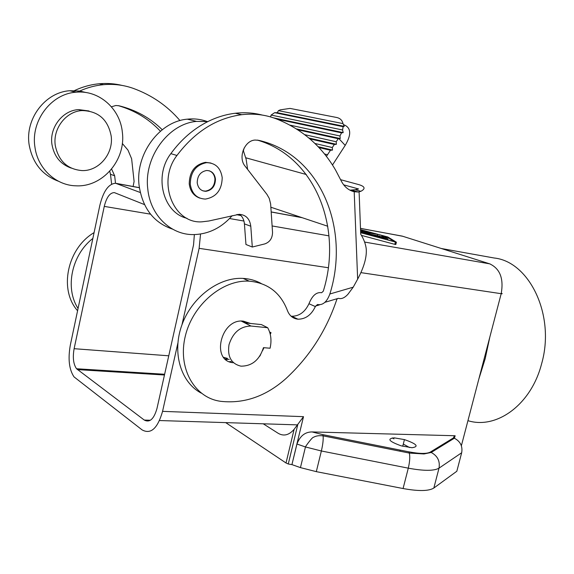 <?xml version="1.0" encoding="UTF-8"?>
<svg xmlns="http://www.w3.org/2000/svg" width="574" height="574" viewBox="0 0 574 574"><rect width="100%" height="100%" fill="white"/><g stroke="black" fill="none" stroke-linecap="round" stroke-linejoin="round"><path stroke-width="0.86" d="M177.825 343.317L162.564 411.357C157.628 428.484 150.804 434.661 142.094 429.89L74.017 376.881C69.102 369.491 67.868 358.886 70.329 345.06L99.84 205.37C103.356 191.149 108.601 183.78 115.582 183.264L140.257 192.505M263.258 423.806L278.16 433.284C283.7 436.513 289.023 435.185 294.132 429.309L303.51 416.667L291.922 464.624L296.959 444.025L305.461 446.959L321.368 450.985L316.31 471.649L403.077 488.539C418.568 491.344 428.821 491.172 433.844 488.029L456.832 471.247L461.675 452.75L439.01 468.154C434.052 471.024 423.813 471.032 408.293 468.162L403.077 488.539M231.322 361.699L230.418 362.101M461.675 452.75C462.78 446.213 460.341 441.363 454.357 438.213L455.153 435.774L454.371 435.723L312.048 431.935C305.059 431.949 300.023 435.975 296.959 444.025M200.548 234.048L199.121 248.341L182.001 324.69M241.037 215.609L236.632 214.647M396.397 242.214L395.823 244.524L394.991 244.395L361.441 235.383M150.402 420.254L144.275 420.06C149.728 422.93 153.968 419.049 156.996 408.415L193.546 244.89L194.364 234.587M144.275 420.06L76.543 368.752C73.372 364.203 72.568 357.516 74.118 348.698L104.267 206.389L150.517 214.159M114.427 192.634L144.469 204.581M114.255 192.606C109.856 192.756 106.527 197.348 104.267 206.389M441.277 248.492L494.171 258.006C529.35 261.557 555.661 315.377 541.569 363.923C531.065 404.95 496.323 429.61 467.939 420.67M409.599 447.562L403.3 444.054M393.979 438.866L392.272 437.919M291.979 464.624L300.446 467.616L316.31 471.649M294.132 429.309L286.017 462.981L288.277 463.993L291.922 464.624M286.017 462.981L225.711 422.622M489.852 336.974L485.188 358.693L478.874 378.919M442.102 248.757L446.572 250.171M394.797 244.345L395.378 242.013L396.397 242.192L387.823 236.99L360.537 229.657M395.378 242.013L360.651 232.714M360.544 229.772L386.352 236.653L394.603 241.683L360.651 232.592M364.246 230.927L371.091 232.922L360.587 231.006M360.565 230.411L362.79 231.135M387.967 238.791L375.992 236.344L387.967 238.791L387.708 239.839M369.807 234.077L369.24 233.503L361.376 231.702L376.673 234.242L360.601 231.286M360.616 231.752L365.667 232.901M364.691 233.439L380.053 236.215L367.159 233.596L369.886 233.726M384.867 236.596L381.911 235.921L383.999 237.213L369.333 234.558L385.972 237.851L386.984 237.894L384.867 236.596M386.173 237.392L386.352 236.653M92.859 238.418C71.585 254.906 64.726 288.098 78.057 308.46M160.411 131.216C148.845 118.94 134.768 110.409 118.194 105.616M111.607 169.065L114.664 175.809L110.481 174.259L111.629 184.139M110.481 174.259L109.734 171.231M122.219 85.454C114.75 83.625 107.087 83.065 99.237 83.768C90.104 84.615 81.271 87.176 72.733 91.445M179.999 120.605C167.386 105.86 151.751 95.097 133.096 88.317C123.625 84.988 113.745 83.775 103.449 84.679C95.327 85.44 87.406 87.564 79.693 91.044L86.071 92.55M262.268 115.073C253.586 112.805 244.589 112.203 235.261 113.265L241.776 114.678C253.586 113.343 264.793 114.621 275.391 118.509C301.436 128.641 321.497 145.825 335.568 170.069L340.934 180.344C343.984 186.543 348.404 190.338 354.201 191.73L358.233 192.017L360.867 191.307C365.703 188.71 365.021 186.478 358.829 184.627L340.626 179.691M241.776 114.678C216.52 118.086 194.909 131.69 176.943 155.482C156.544 181.764 173.513 223.946 201.912 221.829L208.828 220.997L239.15 214.317C245.88 214.769 249.762 218.744 250.788 226.242L252.302 247.028L264.879 243.885C269.873 242.056 272.428 238.21 272.535 232.341L270.641 204L269.271 198.432L266.939 194.378L245.069 166.123C237.844 157.685 244.452 140.465 255.078 140.056L258.565 140.3C320.816 154.428 350.355 229.069 329.856 293.996L353.211 287.187L347.901 294.311C344.536 297.935 341.372 299.269 338.409 298.322L324.913 302.319M359.109 191.888L360.709 234.17C363.823 239.107 365.674 244.079 366.262 249.08C366.822 257.346 363.952 267.362 357.652 279.136L353.211 287.187M210.967 163.045L205.47 162.342C194.844 164.559 189.434 171.734 189.233 183.874C190.195 191.156 193.711 195.899 199.766 198.102M235.261 113.265C225.977 114.362 216.857 117.132 207.896 121.573C193.567 128.784 181.219 139.475 170.844 153.638C153.445 176.225 163.274 212.961 186.988 218.299M207.896 121.573L196.552 121.401C168.326 123.668 143.679 157.276 147.776 188.939C150.237 215.343 170.837 234.967 193.416 234.594C208.419 234.257 221.349 227.943 232.197 215.659M343.675 184.842L358.549 188.954L355.191 189.729L360.867 191.307M245.772 157.778L306.286 174.51M327.776 226.256L270.871 207.228M326.412 156.393L330.452 150.273L332.497 150.094L318.089 146.679M243.419 150.732L244.144 148.02M332.482 165.025L345.196 145.38L338.925 138.664L338.229 138.721L336.192 141.749L336.386 144.311L334.348 144.483L332.296 147.532L332.497 150.094M261.134 283.456C255.645 280.456 249.633 278.777 243.089 278.404L249.245 281.167C267.857 282.917 280.586 292.726 287.431 310.577C289.447 315.743 292.955 318.613 297.949 319.194C305.533 319.201 311.338 314.997 315.348 306.566L317.451 304.521C322.81 305.447 326.943 301.938 329.856 293.996M249.245 281.167C222.741 279.459 192.799 304.493 185.316 336.07C177.531 367.604 193.94 397.05 219.447 401.126L220.746 401.334C244.259 403.895 266.013 396.282 286.01 378.503C309.451 356.791 326.348 330.559 336.694 299.786L337.383 298.631M269.622 332.059L271.021 332.683L270.254 334.312M263.954 347.701L262.569 350.628M260.618 354.782L259.599 356.389M250.508 323.463L243.426 321.167C221.026 318.018 210.479 360.931 233.087 362.711M239.652 214.324C242.458 216.62 244.05 219.806 244.416 223.882L245.959 244.495L252.302 247.028M349.932 190.166L355.191 189.729M291.04 316.166L291.649 316.238C299.212 316.26 304.981 312.098 308.963 303.739L309.178 303.23C312.414 295.416 316.554 291.915 321.605 292.718L323.277 291.233C342.836 228.761 315.951 157.025 257.26 140.07M206.877 121.437C200.635 119.198 194.12 118.445 187.332 119.17C159.342 121.372 134.998 154.478 139.13 185.718C142.589 208.276 153.732 222.748 172.566 229.134M247.624 169.423L246.124 159.185L243.182 150.158M190.267 184.225C191.838 193.732 196.889 198.683 205.413 199.078C216.276 197.133 221.88 190.008 222.21 177.689C220.703 167.881 215.472 162.873 206.518 162.657C195.885 164.882 190.468 172.071 190.267 184.225M197.212 182.805C198.102 188.272 201.008 191.106 205.937 191.314C212.115 190.166 215.293 186.084 215.465 179.066C214.597 173.499 211.627 170.643 206.568 170.5C200.462 171.734 197.348 175.838 197.212 182.805M202.758 190.805L205.413 191.135C211.591 189.987 214.762 185.911 214.934 178.901C214.454 174.833 212.531 172.121 209.166 170.758M162.234 129.731C150.187 117.9 135.758 109.914 118.94 105.76L115.862 105.501L111.421 106.793M114.664 175.809L115.517 183.264M133.103 186.493L134.094 181.42L131.625 158.768L127.966 150.094L122.319 143.478M122.348 132.271C126.065 159.845 102.753 187.303 76.062 185.818C56.116 185.538 37.662 168.749 34.921 146.966C30.63 120.827 51.237 93.706 75.969 92.227C99.072 89.774 120.231 108.881 122.348 132.271M58.476 181.24C42.297 175.214 32.524 163.073 29.152 144.82C24.869 118.969 45.26 92.177 69.791 90.735L79.693 91.044L77.425 92.12M71.262 168.11C60.521 164.308 54.078 156.393 51.94 144.361C49.278 127.536 62.724 110.222 78.695 109.612L89.063 110.997M111.191 136.095C113.623 153.602 99.001 171.167 82.161 170.593C67.488 169.38 58.534 161.036 55.283 145.552C52.621 128.619 66.154 111.191 82.19 110.567C98.348 111.062 108.012 119.571 111.191 136.095M227.412 359.446L225.862 359.575M411.996 447.72L401.283 445.869C389.029 441.435 386.682 438.758 394.23 437.854L404.433 439.598C416.803 443.932 419.321 446.637 411.996 447.72M225.051 358.85L229.227 359.424M227.412 358.377L223.695 357.344M243.433 321.167L245.643 322.968M231.092 361.563L229.356 361.699M229.004 344.694C232.922 332.518 240.241 326.305 250.967 326.039L244.933 322.897L261.421 324.583L267.685 327.718C270.993 333.695 271.796 340.526 270.081 348.231L263.466 347.657C259.448 360.02 251.943 366.183 240.944 366.155C231.243 363.801 227.261 356.655 229.004 344.694M267.685 327.718L251.132 326.054M243.089 278.404C219.11 276.933 191.96 296.995 181.958 324.812C171.777 352.579 180.753 382.399 201.252 393.118M94.086 232.613C67.172 248.427 58.684 289.705 77.576 310.735M343.489 124.623C351.137 127.457 351.711 134.373 345.196 145.38M336.507 117.455L290.006 108.407L280.284 109.849L278.44 110.646L342.987 123.597C342.233 120.239 340.073 118.194 336.507 117.455M338.925 138.664L340.246 138.549L339.966 135.973L341.53 132.852L343.195 132.616L342.549 129.975L343.152 126.682L344.271 126.352L342.987 123.597M343.152 126.682L274.645 112.676L277.271 112.698L344.271 126.352M277.271 112.698L278.44 110.646M270.569 116.931L271.1 115.065L274.645 112.676M271.1 115.065L342.549 129.975M273.576 117.871L343.195 132.616M341.53 132.852L277.12 119.162M290.057 125.154L339.966 135.973M297.849 129.803L338.229 138.721M340.246 138.549L296.471 128.913M304.708 134.668L336.192 141.749M336.386 144.311L308.898 138.033M309.895 138.886L334.348 144.483M314.904 143.471L332.296 147.532M318.886 147.532L330.452 150.273M360.91 272.628L501.188 293.694L461.367 445.768M199.121 248.341L328.263 267.728M303.51 416.667L162.564 411.357M229.564 218.536L243.936 221.04M272.112 225.948L328.981 235.857M364.605 242.056L489.694 263.839L402.259 236.122L360.494 228.43M117.01 183.615L139.382 187.734M271.186 211.993L302.211 217.704M297.784 424.889L159.55 420.541M74.118 348.698L168.756 355.801M237.141 214.54L240.599 215.157M77.433 369.606L164.465 375.001M454.371 435.723L453.496 437.883L454.357 438.213L431.189 452.463C437.575 455.892 440.179 461.123 439.01 468.154L433.844 488.029M360.486 228.366L402.711 236.266M501.303 293.228C502.559 293.709 502.515 293.866 501.188 293.694C503.872 278.634 500.04 268.682 489.694 263.839L490.225 264.026M321.368 450.985L408.293 468.162C409.779 461.848 410.13 456.825 409.348 453.073L408.839 451.831L322.853 434.647L323.126 435.86C323.435 439.555 322.846 444.599 321.368 450.985M377.355 235.44L377.549 234.644M386.876 238.332L386.962 237.973M381.696 236.797L381.911 235.921M354.201 191.73L357.652 279.136M324.511 153.99L327.46 154.707M319.409 304.909L315.564 306.05M453.496 437.883L430.263 452.104C426.719 453.948 419.58 453.855 408.839 451.831M312.048 431.935L322.853 434.647M300.446 467.616L305.461 446.959C305.067 446.988 312.313 436.979 313.426 437.323C316.03 435.831 319.266 435.343 323.126 435.86L409.348 453.073L423.985 453.955L431.189 452.463L430.263 452.104M244.416 223.882L250.788 226.242M308.963 303.739L315.348 306.566M170.844 153.638L176.943 155.482M76.543 368.752L164.63 374.262M240.513 215.071L237.335 214.504M116.393 183.415L139.367 187.648M271.186 211.921L301.723 217.539M288.277 463.993L297.676 425.025M394.991 244.395L395.572 242.063M187.332 119.17L196.552 121.401M205.413 191.135L205.937 191.314M75.969 92.227L69.791 90.735M205.47 162.342L206.518 162.657M82.19 110.567L78.695 109.612M400.2 450.102L399.927 451.193M291.649 316.238L297.949 319.194M351.719 190.188L358.233 192.017M103.449 84.679L99.237 83.768M404.433 439.598L402.733 446.271M250.967 326.039L241.324 321.117"/></g></svg>
